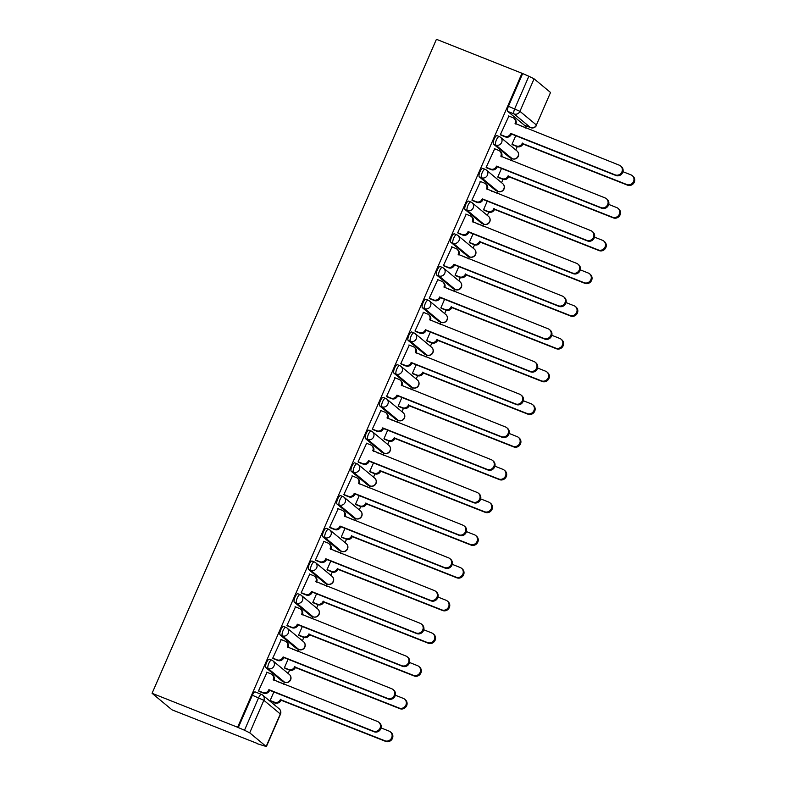 <?xml version="1.0" encoding="UTF-8"?>
<svg xmlns="http://www.w3.org/2000/svg" width="786" height="786" viewBox="0 0 786 786"><rect width="100%" height="100%" fill="white"/><g stroke="black" fill="none" stroke-linecap="round" stroke-linejoin="round"><path stroke-width="1.18" d="M269.559 659.287A4.598 1.444 111.7 0 0 269.431 659.208A4.598 1.444 111.7 0 0 266.572 662.51A4.598 1.444 111.7 0 0 265.914 667.678L268.144 668.562A4.598 1.444 -68.3 0 1 268.802 663.404A4.598 1.444 -68.3 0 1 271.661 660.093A4.598 1.444 -68.3 0 1 271.789 660.171A4.598 4.343 129.7 0 1 274.019 665.978A4.598 4.343 -50.3 0 1 268.144 668.562L284.601 682.219A4.598 4.343 -50.3 0 0 289.356 674.486A4.598 4.598 0 0 1 284.728 682.297A4.598 1.444 -68.3 0 1 284.601 682.219L282.37 681.334L265.914 667.678M283.785 626.56A4.598 1.444 111.7 0 0 283.658 626.491A4.598 1.444 111.7 0 0 280.799 629.792A4.598 1.444 111.7 0 0 280.14 634.95L282.37 635.835A4.598 1.444 -68.3 0 1 283.029 630.677A4.598 1.444 -68.3 0 1 285.888 627.375A4.598 1.444 -68.3 0 1 286.016 627.454A4.598 4.343 129.7 0 1 288.246 633.251A4.598 4.343 -50.3 0 1 282.37 635.835L298.827 649.501A4.598 4.343 -50.3 0 0 303.583 641.769A4.598 4.598 0 0 1 298.955 649.58A4.598 1.444 -68.3 0 1 298.827 649.501L296.597 648.617L280.14 634.95M298.012 593.843A4.598 1.444 111.7 0 0 297.884 593.764A4.598 1.444 111.7 0 0 295.025 597.075A4.598 1.444 111.7 0 0 294.367 602.233L296.597 603.117A4.598 1.444 -68.3 0 1 297.255 597.959A4.598 1.444 -68.3 0 1 300.114 594.648A4.598 1.444 -68.3 0 1 300.242 594.727A4.598 4.343 129.7 0 1 302.472 600.533A4.598 4.343 -50.3 0 1 296.597 603.117L313.054 616.784A4.598 4.343 -50.3 0 0 317.809 609.052A4.598 4.598 0 0 1 313.182 616.853A4.598 1.444 -68.3 0 1 313.054 616.784L310.824 615.89L294.367 602.233M312.239 561.125A4.598 1.444 111.7 0 0 312.111 561.047A4.598 1.444 111.7 0 0 309.252 564.348A4.598 1.444 111.7 0 0 308.593 569.516L310.824 570.4A4.598 1.444 -68.3 0 1 311.482 565.242A4.598 1.444 -68.3 0 1 314.341 561.931A4.598 1.444 -68.3 0 1 314.469 562.01A4.598 4.343 129.7 0 1 316.699 567.816A4.598 4.343 -50.3 0 1 310.824 570.4L327.281 584.057A4.598 4.343 -50.3 0 0 332.036 576.325A4.598 4.598 0 0 1 327.408 584.136A4.598 1.444 -68.3 0 1 327.281 584.057L325.05 583.173L308.593 569.516M326.465 528.398A4.598 1.444 111.7 0 0 326.337 528.33A4.598 1.444 111.7 0 0 323.478 531.631A4.598 1.444 111.7 0 0 322.82 536.789L325.05 537.683A4.598 1.444 -68.3 0 1 325.709 532.515A4.598 1.444 -68.3 0 1 328.568 529.214A4.598 1.444 -68.3 0 1 328.695 529.292A4.598 4.343 129.7 0 1 330.926 535.089A4.598 4.343 -50.3 0 1 325.05 537.683L341.507 551.34A4.598 4.343 -50.3 0 0 346.262 543.607A4.598 4.598 0 0 1 341.635 551.418A4.598 1.444 -68.3 0 1 341.507 551.34L339.277 550.455L322.82 536.789M340.692 495.681A4.598 1.444 111.7 0 0 340.564 495.602A4.598 1.444 111.7 0 0 337.705 498.914A4.598 1.444 111.7 0 0 337.047 504.072L339.277 504.956A4.598 1.444 -68.3 0 1 339.935 499.798A4.598 1.444 -68.3 0 1 342.794 496.487A4.598 1.444 -68.3 0 1 342.922 496.565A4.598 4.343 129.7 0 1 345.152 502.372A4.598 4.343 -50.3 0 1 339.277 504.956L355.734 518.622A4.598 4.343 -50.3 0 0 360.489 510.89A4.598 4.598 0 0 1 355.861 518.691A4.598 1.444 -68.3 0 1 355.734 518.622L353.504 517.738L337.047 504.072M354.918 462.964A4.598 1.444 111.7 0 0 354.791 462.885A4.598 1.444 111.7 0 0 351.932 466.196A4.598 1.444 111.7 0 0 351.273 471.354L353.504 472.239A4.598 1.444 -68.3 0 1 354.162 467.08A4.598 1.444 -68.3 0 1 357.021 463.769A4.598 1.444 -68.3 0 1 357.149 463.848A4.598 4.343 129.7 0 1 359.389 469.655A4.598 4.343 -50.3 0 1 353.504 472.239L369.96 485.895A4.598 4.343 -50.3 0 0 374.716 478.163A4.598 4.598 0 0 1 370.088 485.974A4.598 1.444 -68.3 0 1 369.96 485.895L367.73 485.011L351.273 471.354M369.155 430.237A4.598 1.444 111.7 0 0 369.017 430.168A4.598 1.444 111.7 0 0 366.168 433.469A4.598 1.444 111.7 0 0 365.5 438.627L367.73 439.521A4.598 1.444 -68.3 0 1 368.398 434.353A4.598 1.444 -68.3 0 1 371.247 431.052A4.598 1.444 -68.3 0 1 371.385 431.131A4.598 4.343 129.7 0 1 373.615 436.928A4.598 4.343 -50.3 0 1 367.73 439.521L384.187 453.178A4.598 4.343 -50.3 0 0 388.942 445.446A4.598 4.598 0 0 1 384.315 453.257A4.598 1.444 -68.3 0 1 384.187 453.178L381.957 452.294L365.5 438.627M383.381 397.52A4.598 1.444 111.7 0 0 383.254 397.441A4.598 1.444 111.7 0 0 380.395 400.752A4.598 1.444 111.7 0 0 379.726 405.91L381.957 406.794A4.598 1.444 -68.3 0 1 382.625 401.636A4.598 1.444 -68.3 0 1 385.484 398.325A4.598 1.444 -68.3 0 1 385.612 398.404A4.598 4.343 129.7 0 1 387.842 404.21A4.598 4.343 -50.3 0 1 381.957 406.794L398.414 420.461A4.598 4.343 -50.3 0 0 403.179 412.729A4.598 4.598 0 0 1 398.541 420.53A4.598 1.444 -68.3 0 1 398.414 420.461L396.183 419.577L379.726 405.91M397.608 364.802A4.598 1.444 111.7 0 0 397.48 364.724A4.598 1.444 111.7 0 0 394.621 368.035A4.598 1.444 111.7 0 0 393.953 373.193L396.183 374.077A4.598 1.444 -68.3 0 1 396.851 368.919A4.598 1.444 -68.3 0 1 399.71 365.608A4.598 1.444 -68.3 0 1 399.838 365.687A4.598 4.343 129.7 0 1 402.068 371.493A4.598 4.343 -50.3 0 1 396.183 374.077L412.64 387.734A4.598 4.343 -50.3 0 0 417.405 380.002A4.598 4.598 0 0 1 412.768 387.812A4.598 1.444 -68.3 0 1 412.64 387.734L410.41 386.85L393.953 373.193M411.835 332.085A4.598 1.444 111.7 0 0 411.707 332.006A4.598 1.444 111.7 0 0 408.848 335.308A4.598 1.444 111.7 0 0 408.18 340.466L410.41 341.36A4.598 1.444 -68.3 0 1 411.078 336.192A4.598 1.444 -68.3 0 1 413.937 332.891A4.598 1.444 -68.3 0 1 414.065 332.969A4.598 4.343 129.7 0 1 416.295 338.766A4.598 4.343 -50.3 0 1 410.41 341.36L426.867 355.017A4.598 4.343 -50.3 0 0 431.632 347.284A4.598 4.598 0 0 1 426.995 355.095A4.598 1.444 -68.3 0 1 426.867 355.017L424.637 354.132L408.18 340.466M426.061 299.358A4.598 1.444 111.7 0 0 425.933 299.279A4.598 1.444 111.7 0 0 423.074 302.59A4.598 1.444 111.7 0 0 422.406 307.748L424.637 308.633A4.598 1.444 -68.3 0 1 425.305 303.475A4.598 1.444 -68.3 0 1 428.164 300.173A4.598 1.444 -68.3 0 1 428.291 300.242A4.598 4.343 129.7 0 1 430.522 306.049A4.598 4.343 -50.3 0 1 424.637 308.633L441.093 322.299A4.598 4.343 -50.3 0 0 445.859 314.567A4.598 4.598 0 0 1 441.221 322.368A4.598 1.444 -68.3 0 1 441.093 322.299L438.863 321.415L422.406 307.748M440.288 266.641A4.598 1.444 111.7 0 0 440.16 266.562A4.598 1.444 111.7 0 0 437.301 269.873A4.598 1.444 111.7 0 0 436.643 275.031L438.873 275.915A4.598 1.444 -68.3 0 1 439.531 270.757A4.598 1.444 -68.3 0 1 442.39 267.446A4.598 1.444 -68.3 0 1 442.518 267.525A4.598 4.343 129.7 0 1 444.748 273.332A4.598 4.343 -50.3 0 1 438.873 275.915L455.32 289.572A4.598 4.343 -50.3 0 0 460.085 281.84A4.598 4.598 0 0 1 455.448 289.651A4.598 1.444 -68.3 0 1 455.32 289.572L453.09 288.688L436.643 275.031M454.514 233.923A4.598 1.444 111.7 0 0 454.387 233.845A4.598 1.444 111.7 0 0 451.528 237.146A4.598 1.444 111.7 0 0 450.869 242.304L453.1 243.198A4.598 1.444 -68.3 0 1 453.758 238.03A4.598 1.444 -68.3 0 1 456.617 234.729A4.598 1.444 -68.3 0 1 456.745 234.808A4.598 4.343 129.7 0 1 458.975 240.614A4.598 4.343 -50.3 0 1 453.1 243.198L469.547 256.855A4.598 4.343 -50.3 0 0 474.312 249.123A4.598 4.598 0 0 1 469.674 256.934A4.598 1.444 -68.3 0 1 469.547 256.855L467.316 255.971L450.869 242.304M468.741 201.196A4.598 1.444 111.7 0 0 468.613 201.118A4.598 1.444 111.7 0 0 465.754 204.429A4.598 1.444 111.7 0 0 465.096 209.587L467.326 210.471A4.598 1.444 -68.3 0 1 467.984 205.313A4.598 1.444 -68.3 0 1 470.843 202.012A4.598 1.444 -68.3 0 1 470.971 202.081A4.598 4.343 129.7 0 1 473.201 207.887A4.598 4.343 -50.3 0 1 467.326 210.471L483.773 224.138A4.598 4.343 -50.3 0 0 488.538 216.405A4.598 4.598 0 0 1 483.911 224.207A4.598 1.444 -68.3 0 1 483.773 224.138L481.543 223.253L465.096 209.587M482.968 168.479A4.598 1.444 111.7 0 0 482.84 168.401A4.598 1.444 111.7 0 0 479.981 171.712A4.598 1.444 111.7 0 0 479.322 176.87L481.553 177.754A4.598 1.444 -68.3 0 1 482.211 172.596A4.598 1.444 -68.3 0 1 485.07 169.285A4.598 1.444 -68.3 0 1 485.198 169.363A4.598 4.343 129.7 0 1 487.428 175.17A4.598 4.343 -50.3 0 1 481.553 177.754L498.01 191.411A4.598 4.343 -50.3 0 0 502.765 183.688A4.598 4.598 0 0 1 498.137 191.489A4.598 1.444 -68.3 0 1 498.01 191.411L495.779 190.526L479.322 176.87M497.194 135.762A4.598 1.444 111.7 0 0 497.066 135.683A4.598 1.444 111.7 0 0 494.207 138.984A4.598 1.444 111.7 0 0 493.549 144.143L495.779 145.037A4.598 1.444 -68.3 0 1 496.438 139.869A4.598 1.444 -68.3 0 1 499.297 136.567A4.598 1.444 -68.3 0 1 499.424 136.646A4.598 4.343 129.7 0 1 501.655 142.453A4.598 4.343 -50.3 0 1 495.779 145.037L512.236 158.693A4.598 4.343 -50.3 0 0 516.992 150.961A4.598 4.598 0 0 1 512.364 158.772A4.598 1.444 -68.3 0 1 512.236 158.693L510.006 157.809L493.549 144.143M524.508 125.2A4.598 1.444 -68.3 0 1 524.36 125.161A4.598 1.444 -68.3 0 1 524.233 125.092L530.511 127.587L514.064 113.921A4.598 1.444 -68.3 0 1 514.722 108.763L528.86 76.252L521.992 73.275L237.627 727.266L152.071 693.291L172.016 709.846L257.661 743.605M274.481 704.924L275.375 702.88M283.55 684.075L284.385 682.16M288.148 673.494L289.602 670.163M297.776 651.348L298.611 649.442M302.374 640.767L303.828 637.446M312.003 618.631L312.838 616.725M316.611 608.05L318.055 604.719M326.229 585.914L327.064 583.998M330.837 575.332L332.281 572.002M340.456 553.187L341.291 551.281M345.064 542.605L346.508 539.284M354.683 520.47L355.518 518.563M359.29 509.888L360.735 506.557M368.919 487.752L369.744 485.836M373.517 477.171L374.961 473.84M383.146 455.025L383.971 453.119M387.744 444.444L389.188 441.123M397.372 422.308L398.197 420.402M401.97 411.726L403.415 408.396M411.599 389.591L412.424 387.675M416.197 379.009L417.641 375.679M425.825 356.864L426.651 354.958M430.423 346.282L431.868 342.961M440.052 324.146L440.877 322.24M444.65 313.565L446.094 310.244M454.279 291.429L455.104 289.513M458.877 280.848L460.321 277.517M468.505 258.702L469.34 256.796M473.103 248.121L474.548 244.8M482.732 225.985L483.567 224.079M487.33 215.403L488.784 212.082M496.958 193.268L497.793 191.352M501.556 182.686L503.011 179.355M511.185 160.541L512.02 158.634M515.783 149.959L517.237 146.638M525.412 127.823L526.247 125.917M521.992 73.275L436.427 39.3L152.071 693.291M257.572 743.821L266.169 746.474L249.712 732.817L244.495 730.243L258.633 697.732A4.598 1.444 -68.3 0 1 261.492 694.421A4.598 1.444 -68.3 0 1 261.62 694.5A4.598 4.343 -50.3 0 1 262.73 695.158A4.598 4.598 0 0 0 261.492 694.421L255.204 691.926A4.598 1.444 -68.3 0 1 255.332 692.004M237.627 727.266L244.495 730.243M524.233 125.092L507.776 111.425L514.064 113.921A4.598 4.343 129.7 0 0 519.939 111.337L536.396 125.003L550.534 92.493L534.077 78.826L519.939 111.337L508.434 106.267A4.598 1.444 111.7 0 0 507.776 111.425M550.534 92.493L536.396 125.003A4.598 4.343 129.7 0 1 530.511 127.587A4.598 1.444 -68.3 0 0 530.638 127.656A4.598 4.598 0 0 0 536.553 125.22M528.86 76.252L534.077 78.826M508.906 116.082L500.358 134.671L501.281 135.271M515.734 135.713L511.991 144.329L512.914 144.929M506.312 158.458L505.82 158.507M494.679 148.8L486.131 167.389L487.055 167.988M501.507 168.44L497.764 177.047L498.688 177.646M492.085 191.175L491.594 191.234M480.452 181.517L471.905 200.116L472.828 200.715M487.271 201.157L483.528 209.764L484.461 210.363M477.859 223.892L477.367 223.951M466.226 214.244L457.678 232.833L458.602 233.432M473.044 233.874L469.301 242.491L470.234 243.09M463.632 256.619L463.141 256.668M451.999 246.961L443.451 265.55L444.375 266.149M458.818 266.601L455.074 275.208L456.008 275.807M449.405 289.336L448.914 289.395M437.773 279.678L429.225 298.277L430.148 298.877M444.591 299.319L440.848 307.925L441.781 308.525M423.546 312.406L414.998 330.994L415.922 331.594M430.364 332.036L426.621 340.652L427.555 341.252M420.942 354.781L420.451 354.83M409.319 345.123L400.772 363.712L401.695 364.311M416.138 364.763L412.395 373.37L413.328 373.969M406.716 387.498L406.224 387.557M395.093 377.84L386.535 396.439L387.469 397.038M401.911 397.48L398.168 406.087L399.091 406.686M392.489 420.215L391.998 420.274M380.866 410.567L372.309 429.156L373.242 429.755M387.685 430.197L383.941 438.814L384.865 439.403M378.262 452.942L377.771 452.991M366.64 443.284L358.082 461.873L359.015 462.473M373.458 462.925L369.715 471.531L370.638 472.131M364.036 485.66L363.545 485.719M352.413 476.002L343.855 494.6L344.789 495.19M359.231 495.642L355.488 504.248L356.412 504.848M349.809 518.377L349.318 518.436M338.176 508.729L329.629 527.318L330.562 527.917M345.005 528.359L341.262 536.976L342.185 537.565M335.583 551.104L335.091 551.153M323.95 541.446L315.402 560.035L316.336 560.634M330.778 561.086L327.035 569.693L327.959 570.292M321.356 583.821L320.865 583.88M309.723 574.163L301.176 592.762L302.099 593.351M316.552 593.803L312.808 602.41L313.732 603.009M307.13 616.538L306.638 616.597M295.497 606.89L286.949 625.479L287.873 626.078M302.325 626.521L298.582 635.137L299.505 635.727M292.903 649.256L292.412 649.315M281.27 639.608L272.722 658.196L273.646 658.796M288.098 659.248L284.355 667.854L285.279 668.454M278.676 681.983L278.185 682.042M267.043 672.325L258.496 690.923L259.419 691.513M520.538 125.731L520.047 125.789M273.862 691.965L270.119 700.572L271.052 701.171M238.207 727.748L252.345 695.237A4.598 1.444 -68.3 0 1 255.204 691.926M522.572 73.756L508.434 106.267M500.397 134.593L504.72 136.302A4.598 4.343 -50.3 0 0 510.595 133.718L511.352 134.347A4.598 4.343 129.7 0 1 505.477 136.931L500.888 135.113M513.946 118.293L514.702 118.922A4.598 4.343 129.7 0 1 515.822 124.07L515.066 123.441A4.598 4.343 -50.3 0 0 512.836 117.635L508.513 115.925M510.733 133.404L615.153 174.865A5.286 4.991 -50.3 0 0 620.626 165.974L621.382 166.603A5.286 4.991 129.7 0 1 615.91 175.494L511.49 134.033M620.626 165.974A5.286 4.991 -50.3 0 0 619.348 165.217L515.066 123.441M512.02 144.241L516.353 145.96A4.598 4.343 -50.3 0 0 522.228 143.376L626.776 184.523A5.286 4.991 -50.3 0 0 632.249 175.632A5.286 4.991 -50.3 0 0 630.971 174.875L622.954 171.692M525.579 127.951L525.657 128.02A4.598 4.343 -50.3 0 0 524.468 127.293L520.135 125.573M632.249 175.632L633.005 176.261A5.286 4.991 129.7 0 1 627.533 185.152L522.985 144.005A4.598 4.343 129.7 0 1 517.1 146.589L516.353 145.96M512.521 144.771L517.1 146.589M523.122 143.691L522.366 143.062M486.17 167.31L490.493 169.029A4.598 4.343 -50.3 0 0 496.369 166.445L497.125 167.064A4.598 4.343 129.7 0 1 491.25 169.658L486.662 167.831M496.506 166.131L600.926 207.583A5.286 4.991 -50.3 0 0 606.399 198.701A5.286 4.991 -50.3 0 0 605.122 197.934L500.839 156.168A4.598 4.343 -50.3 0 0 499.719 151.02L500.476 151.649A4.598 4.343 129.7 0 1 501.596 156.787L501.576 156.827M606.399 198.701L607.156 199.32A5.286 4.991 129.7 0 1 601.683 208.211L497.263 166.75M499.719 151.02A4.598 4.343 -50.3 0 0 498.609 150.362L494.286 148.642M471.944 200.027L476.267 201.747A4.598 4.343 -50.3 0 0 482.142 199.163L482.899 199.791A4.598 4.343 129.7 0 1 477.023 202.375L472.435 200.558M485.493 183.737L486.249 184.366A4.598 4.343 129.7 0 1 487.369 189.514L486.613 188.886A4.598 4.343 -50.3 0 0 484.382 183.079L480.059 181.36M482.28 198.848L586.7 240.31A5.286 4.991 -50.3 0 0 592.172 231.418L592.929 232.047A5.286 4.991 129.7 0 1 587.447 240.938L483.036 199.477M592.172 231.418A5.286 4.991 -50.3 0 0 590.895 230.662L486.613 188.886M457.707 232.754L462.04 234.464A4.598 4.343 -50.3 0 0 467.916 231.88L468.672 232.509A4.598 4.343 129.7 0 1 462.797 235.093L458.209 233.275M468.053 231.565L572.463 273.027A5.286 4.991 -50.3 0 0 577.946 264.135A5.286 4.991 -50.3 0 0 576.659 263.379L472.386 221.603A4.598 4.343 -50.3 0 0 471.266 216.455L472.022 217.083A4.598 4.343 129.7 0 1 473.143 222.232L473.123 222.271M577.946 264.135L578.702 264.764A5.286 4.991 129.7 0 1 573.22 273.656L468.81 232.194M471.266 216.455A4.598 4.343 -50.3 0 0 470.156 215.796L465.833 214.087M497.793 176.968L502.116 178.677A4.598 4.343 -50.3 0 0 508.002 176.093L612.549 217.241A5.286 4.991 -50.3 0 0 618.022 208.349A5.286 4.991 -50.3 0 0 616.745 207.592L608.728 204.409M511.352 160.668L511.431 160.737A4.598 4.343 -50.3 0 0 510.242 160.01L505.909 158.3M618.022 208.349L618.779 208.978A5.286 4.991 129.7 0 1 613.306 217.869L508.758 176.722A4.598 4.343 129.7 0 1 502.873 179.306L502.116 178.677M498.285 177.489L502.873 179.306M508.896 176.408L508.139 175.779M483.567 209.685L487.89 211.405A4.598 4.343 -50.3 0 0 493.775 208.821L598.323 249.958A5.286 4.991 -50.3 0 0 603.795 241.076A5.286 4.991 -50.3 0 0 602.518 240.31L594.501 237.126M497.125 193.395L497.204 193.454A4.598 4.343 -50.3 0 0 496.015 192.737L491.682 191.018M603.795 241.076L604.552 241.695A5.286 4.991 129.7 0 1 599.079 250.587L494.532 209.44A4.598 4.343 129.7 0 1 488.646 212.033L487.89 211.405M484.058 210.206L488.646 212.033M494.669 209.125L493.913 208.506M469.34 242.402L473.663 244.122A4.598 4.343 -50.3 0 0 479.548 241.538L584.096 282.685A5.286 4.991 -50.3 0 0 589.569 273.793A5.286 4.991 -50.3 0 0 588.292 273.037L580.274 269.853M482.968 226.172A4.598 4.343 -50.3 0 0 481.779 225.454L477.456 223.735M589.569 273.793L590.325 274.422A5.286 4.991 129.7 0 1 584.853 283.314L480.305 242.167A4.598 4.343 129.7 0 1 474.42 244.751L473.663 244.122M469.832 242.923L474.42 244.751M480.442 241.852L479.686 241.223M443.481 265.471L447.814 267.191A4.598 4.343 -50.3 0 0 453.689 264.607L454.446 265.226A4.598 4.343 129.7 0 1 448.57 267.82L443.982 265.992M453.827 264.293L558.237 305.744A5.286 4.991 -50.3 0 0 563.719 296.862A5.286 4.991 -50.3 0 0 562.432 296.096L458.159 254.33A4.598 4.343 -50.3 0 0 457.039 249.182L457.796 249.81A4.598 4.343 129.7 0 1 458.916 254.949L458.896 254.988M563.719 296.862L564.466 297.481A5.286 4.991 129.7 0 1 558.993 306.373L454.583 264.911M457.039 249.182A4.598 4.343 -50.3 0 0 455.929 248.523L451.606 246.804M429.254 298.189L433.587 299.908A4.598 4.343 -50.3 0 0 439.462 297.324L440.219 297.953A4.598 4.343 129.7 0 1 434.344 300.537L429.755 298.709M439.6 297.01L544.01 338.471A5.286 4.991 -50.3 0 0 549.483 329.58A5.286 4.991 -50.3 0 0 548.206 328.823L443.933 287.047A4.598 4.343 -50.3 0 0 442.813 281.899L443.569 282.528A4.598 4.343 129.7 0 1 444.689 287.676L444.67 287.705M549.483 329.58L550.239 330.208A5.286 4.991 129.7 0 1 544.767 339.1L440.356 297.639M442.813 281.899A4.598 4.343 -50.3 0 0 441.703 281.241L437.38 279.521M455.114 275.129L459.437 276.839A4.598 4.343 -50.3 0 0 465.322 274.255L569.87 315.402A5.286 4.991 -50.3 0 0 575.342 306.511A5.286 4.991 -50.3 0 0 574.065 305.754L566.048 302.571M468.672 258.83L468.741 258.899A4.598 4.343 -50.3 0 0 467.552 258.172L463.229 256.462M575.342 306.511L576.099 307.139A5.286 4.991 129.7 0 1 570.626 316.031L466.078 274.884A4.598 4.343 129.7 0 1 460.193 277.468L459.437 276.839M455.605 275.65L460.193 277.468M466.206 274.569L465.459 273.941M440.887 307.847L445.21 309.566A4.598 4.343 -50.3 0 0 451.095 306.982L555.643 348.119A5.286 4.991 -50.3 0 0 561.116 339.228A5.286 4.991 -50.3 0 0 559.838 338.471L551.811 335.288M454.436 291.557L454.514 291.616A4.598 4.343 -50.3 0 0 453.325 290.899L449.002 289.179M561.116 339.228L561.872 339.857A5.286 4.991 129.7 0 1 556.4 348.748L451.842 307.601A4.598 4.343 129.7 0 1 445.967 310.195L445.21 309.566M441.378 308.367L445.967 310.195M451.979 307.287L451.223 306.668M415.028 330.916L419.36 332.625A4.598 4.343 -50.3 0 0 425.236 330.041L425.992 330.67A4.598 4.343 129.7 0 1 420.107 333.254L415.529 331.437M425.373 329.727L529.784 371.189A5.286 4.991 -50.3 0 0 535.256 362.297A5.286 4.991 -50.3 0 0 533.979 361.54L429.706 319.764A4.598 4.343 -50.3 0 0 428.586 314.616L429.343 315.245A4.598 4.343 129.7 0 1 430.463 320.393L430.443 320.433M535.256 362.297L536.013 362.926A5.286 4.991 129.7 0 1 530.54 371.817L426.13 330.356M428.586 314.616A4.598 4.343 -50.3 0 0 427.476 313.958L423.143 312.248M400.801 363.633L405.124 365.352A4.598 4.343 -50.3 0 0 411.009 362.768L411.766 363.387A4.598 4.343 129.7 0 1 405.881 365.981L401.292 364.154M411.147 362.454L515.557 403.906A5.286 4.991 -50.3 0 0 521.03 395.024A5.286 4.991 -50.3 0 0 519.752 394.258L415.48 352.492A4.598 4.343 -50.3 0 0 414.36 347.343L415.116 347.972A4.598 4.343 129.7 0 1 416.236 353.111L416.216 353.15M521.03 395.024L521.786 395.643A5.286 4.991 129.7 0 1 516.314 404.535L411.903 363.073M414.36 347.343A4.598 4.343 -50.3 0 0 413.249 346.685L408.916 344.966M386.574 396.35L390.897 398.07A4.598 4.343 -50.3 0 0 396.783 395.486L397.539 396.115A4.598 4.343 129.7 0 1 391.654 398.699L387.066 396.871M396.92 395.171L501.33 436.633A5.286 4.991 -50.3 0 0 506.803 427.741A5.286 4.991 -50.3 0 0 505.526 426.985L401.253 385.209A4.598 4.343 -50.3 0 0 400.133 380.06L400.889 380.689A4.598 4.343 129.7 0 1 402.01 385.838L401.99 385.867M506.803 427.741L507.56 428.37A5.286 4.991 129.7 0 1 502.087 437.262L397.677 395.8M400.133 380.06A4.598 4.343 -50.3 0 0 399.023 379.402L394.69 377.683M372.348 429.077L376.671 430.787A4.598 4.343 -50.3 0 0 382.556 428.203L383.313 428.832A4.598 4.343 129.7 0 1 377.427 431.416L372.839 429.598M382.694 427.889L487.104 469.35A5.286 4.991 -50.3 0 0 492.576 460.458A5.286 4.991 -50.3 0 0 491.299 459.702L387.026 417.926A4.598 4.343 -50.3 0 0 385.906 412.778L386.663 413.407A4.598 4.343 129.7 0 1 387.773 418.555L387.763 418.594M492.576 460.458L493.333 461.087A5.286 4.991 129.7 0 1 487.86 469.979L383.45 428.517M385.906 412.778A4.598 4.343 -50.3 0 0 384.786 412.119L380.463 410.41M358.121 461.795L362.444 463.514A4.598 4.343 -50.3 0 0 368.329 460.93L369.086 461.549A4.598 4.343 129.7 0 1 363.201 464.143L358.613 462.315M368.467 460.616L472.877 502.067A5.286 4.991 -50.3 0 0 478.35 493.176A5.286 4.991 -50.3 0 0 477.073 492.419L372.79 450.643A4.598 4.343 -50.3 0 0 371.68 445.505L372.426 446.134A4.598 4.343 129.7 0 1 373.546 451.272L373.537 451.311M478.35 493.176L479.106 493.805A5.286 4.991 129.7 0 1 473.634 502.696L369.214 461.235M371.68 445.505A4.598 4.343 -50.3 0 0 370.56 444.847L366.237 443.127M343.895 494.512L348.218 496.231A4.598 4.343 -50.3 0 0 354.103 493.647L354.85 494.276A4.598 4.343 129.7 0 1 348.974 496.86L344.386 495.033M354.231 493.333L458.651 534.794A5.286 4.991 -50.3 0 0 464.123 525.903A5.286 4.991 -50.3 0 0 462.846 525.146L358.563 483.37A4.598 4.343 -50.3 0 0 357.443 478.222L358.2 478.851A4.598 4.343 129.7 0 1 359.32 483.999L359.31 484.029M464.123 525.903L464.88 526.532A5.286 4.991 129.7 0 1 459.407 535.423L354.987 493.962M357.443 478.222A4.598 4.343 -50.3 0 0 356.333 477.564L352.01 475.844M329.668 527.229L333.991 528.949A4.598 4.343 -50.3 0 0 339.866 526.365L340.623 526.993A4.598 4.343 129.7 0 1 334.748 529.577L330.159 527.76M340.004 526.05L444.424 567.512A5.286 4.991 -50.3 0 0 449.897 558.62A5.286 4.991 -50.3 0 0 448.619 557.863L344.337 516.088A4.598 4.343 -50.3 0 0 343.217 510.939L343.973 511.568A4.598 4.343 129.7 0 1 345.093 516.716L345.083 516.756M449.897 558.62L450.653 559.249A5.286 4.991 129.7 0 1 445.181 568.14L340.76 526.679M343.217 510.939A4.598 4.343 -50.3 0 0 342.106 510.281L337.784 508.562M315.441 559.956L319.764 561.676A4.598 4.343 -50.3 0 0 325.64 559.092L326.396 559.711A4.598 4.343 129.7 0 1 320.521 562.295L315.933 560.477M325.777 558.777L430.197 600.229A5.286 4.991 -50.3 0 0 435.67 591.337A5.286 4.991 -50.3 0 0 434.393 590.581L330.11 548.805A4.598 4.343 -50.3 0 0 328.99 543.666L329.747 544.295A4.598 4.343 129.7 0 1 330.867 549.434L330.857 549.473M435.67 591.337L436.427 591.966A5.286 4.991 129.7 0 1 430.954 600.858L326.534 559.396M328.99 543.666A4.598 4.343 -50.3 0 0 327.88 543.008L323.557 541.289M426.66 340.564L430.983 342.283A4.598 4.343 -50.3 0 0 436.859 339.699L541.416 380.846A5.286 4.991 -50.3 0 0 546.889 371.955A5.286 4.991 -50.3 0 0 545.612 371.198L537.585 368.015M440.209 324.274L440.288 324.343A4.598 4.343 -50.3 0 0 439.099 323.616L434.776 321.896M546.889 371.955L547.645 372.584A5.286 4.991 129.7 0 1 542.173 381.475L437.615 340.328A4.598 4.343 129.7 0 1 431.74 342.912L430.983 342.283M427.152 341.085L431.74 342.912M437.753 340.014L436.996 339.385M412.434 373.291L416.757 375.001A4.598 4.343 -50.3 0 0 422.632 372.417L527.19 413.564A5.286 4.991 -50.3 0 0 532.662 404.672A5.286 4.991 -50.3 0 0 531.385 403.916L523.358 400.732M425.983 356.991L426.061 357.06A4.598 4.343 -50.3 0 0 424.872 356.333L420.549 354.624M532.662 404.672L533.419 405.301A5.286 4.991 129.7 0 1 527.946 414.193L423.389 373.045A4.598 4.343 129.7 0 1 417.513 375.629L416.757 375.001M412.925 373.812L417.513 375.629M423.526 372.731L422.77 372.102M398.207 406.008L402.53 407.728A4.598 4.343 -50.3 0 0 408.406 405.144L512.963 446.281A5.286 4.991 -50.3 0 0 518.436 437.389A5.286 4.991 -50.3 0 0 517.159 436.633L509.132 433.45M411.756 389.718L411.835 389.777A4.598 4.343 -50.3 0 0 410.646 389.06L406.323 387.341M518.436 437.389L519.192 438.018A5.286 4.991 129.7 0 1 513.72 446.91L409.162 405.763A4.598 4.343 129.7 0 1 403.287 408.356L402.53 407.728M398.699 406.529L403.287 408.356M409.3 405.448L408.543 404.829M383.981 438.726L388.304 440.445A4.598 4.343 -50.3 0 0 394.179 437.861L498.737 479.008A5.286 4.991 -50.3 0 0 504.209 470.116A5.286 4.991 -50.3 0 0 502.932 469.36L494.905 466.167M397.608 422.495A4.598 4.343 -50.3 0 0 396.419 421.777L392.096 420.058M504.209 470.116L504.966 470.745A5.286 4.991 129.7 0 1 499.493 479.637L394.936 438.49A4.598 4.343 129.7 0 1 389.06 441.074L388.304 440.445M384.472 439.246L389.06 441.074M395.073 438.175L394.317 437.547M369.754 471.443L374.077 473.162A4.598 4.343 -50.3 0 0 379.952 470.578L484.51 511.725A5.286 4.991 -50.3 0 0 489.983 502.834A5.286 4.991 -50.3 0 0 488.705 502.077L480.678 498.894M383.303 455.153L383.381 455.222A4.598 4.343 -50.3 0 0 382.192 454.495L377.87 452.775M489.983 502.834L490.739 503.462A5.286 4.991 129.7 0 1 485.267 512.354L380.709 471.207A4.598 4.343 129.7 0 1 374.834 473.791L374.077 473.162M370.245 471.973L374.834 473.791M380.846 470.893L380.09 470.264M355.527 504.17L359.85 505.889A4.598 4.343 -50.3 0 0 365.726 503.305L470.283 544.443A5.286 4.991 -50.3 0 0 475.756 535.551A5.286 4.991 -50.3 0 0 474.479 534.794L466.452 531.611M369.076 487.88L369.155 487.939A4.598 4.343 -50.3 0 0 367.966 487.222L363.643 485.502M475.756 535.551L476.513 536.18A5.286 4.991 129.7 0 1 471.03 545.071L366.482 503.924A4.598 4.343 129.7 0 1 360.607 506.508L359.85 505.889M356.019 504.691L360.607 506.508M366.62 503.61L365.863 502.981M341.291 536.887L345.624 538.607A4.598 4.343 -50.3 0 0 351.499 536.023L456.047 577.17A5.286 4.991 -50.3 0 0 461.529 568.278A5.286 4.991 -50.3 0 0 460.242 567.521L452.225 564.328M354.85 520.597L354.928 520.666A4.598 4.343 -50.3 0 0 353.739 519.939L349.416 518.22M461.529 568.278L462.286 568.907A5.286 4.991 129.7 0 1 456.804 577.798L352.256 536.651A4.598 4.343 129.7 0 1 346.38 539.235L345.624 538.607M341.792 537.408L346.38 539.235M352.393 536.337L351.637 535.708M327.064 569.604L331.397 571.324A4.598 4.343 -50.3 0 0 337.273 568.74L441.82 609.887A5.286 4.991 -50.3 0 0 447.303 600.995A5.286 4.991 -50.3 0 0 446.016 600.239L437.999 597.055M340.623 553.315L340.702 553.383A4.598 4.343 -50.3 0 0 339.513 552.656L335.19 550.937M447.303 600.995L448.049 601.624A5.286 4.991 129.7 0 1 442.577 610.516L338.029 569.369A4.598 4.343 129.7 0 1 332.154 571.953L331.397 571.324M327.565 570.135L332.154 571.953M338.167 569.054L337.41 568.425M301.215 592.673L305.538 594.393A4.598 4.343 -50.3 0 0 311.413 591.809L312.17 592.438A4.598 4.343 129.7 0 1 306.294 595.022L301.706 593.194M311.551 591.494L415.971 632.956A5.286 4.991 -50.3 0 0 421.443 624.064A5.286 4.991 -50.3 0 0 420.166 623.308L315.884 581.532A4.598 4.343 -50.3 0 0 314.764 576.384L315.52 577.012A4.598 4.343 129.7 0 1 316.64 582.161L316.63 582.19M421.443 624.064L422.2 624.693A5.286 4.991 129.7 0 1 416.727 633.585L312.307 592.123M314.764 576.384A4.598 4.343 -50.3 0 0 313.653 575.725L309.33 574.006M312.838 602.331L317.171 604.051A4.598 4.343 -50.3 0 0 323.046 601.457L427.594 642.604A5.286 4.991 -50.3 0 0 433.066 633.712A5.286 4.991 -50.3 0 0 431.789 632.956L423.772 629.773M326.396 586.042L326.475 586.101A4.598 4.343 -50.3 0 0 325.286 585.383L320.963 583.664M433.066 633.712L433.823 634.341A5.286 4.991 129.7 0 1 428.35 643.233L323.803 602.086A4.598 4.343 129.7 0 1 317.927 604.67L317.171 604.051M313.339 602.852L317.927 604.67M323.94 601.771L323.184 601.143M286.988 625.391L291.311 627.11A4.598 4.343 -50.3 0 0 297.187 624.526L297.943 625.155A4.598 4.343 129.7 0 1 292.068 627.739L287.48 625.921M300.537 609.101L301.293 609.73A4.598 4.343 129.7 0 1 302.413 614.878L301.657 614.249A4.598 4.343 -50.3 0 0 299.427 608.443L295.104 606.723M297.324 624.212L401.744 665.673A5.286 4.991 -50.3 0 0 407.217 656.782L407.973 657.41A5.286 4.991 129.7 0 1 402.501 666.302L298.081 624.841M407.217 656.782A5.286 4.991 -50.3 0 0 405.94 656.025L301.657 614.249M298.611 635.049L302.944 636.768A4.598 4.343 -50.3 0 0 308.819 634.184L413.367 675.331A5.286 4.991 -50.3 0 0 418.84 666.44A5.286 4.991 -50.3 0 0 417.562 665.683L409.545 662.49M312.17 618.759L312.248 618.828A4.598 4.343 -50.3 0 0 311.06 618.101L306.727 616.381M418.84 666.44L419.596 667.068A5.286 4.991 129.7 0 1 414.124 675.96L309.576 634.813A4.598 4.343 129.7 0 1 303.691 637.397L302.944 636.768M299.112 635.569L303.691 637.397M309.713 634.499L308.957 633.87M272.762 658.118L277.085 659.837A4.598 4.343 -50.3 0 0 282.96 657.243L283.717 657.872A4.598 4.343 129.7 0 1 277.841 660.456L273.253 658.639M286.31 641.828L287.067 642.457A4.598 4.343 129.7 0 1 288.187 647.595L287.43 646.966A4.598 4.343 -50.3 0 0 285.2 641.17L280.877 639.45M283.098 656.929L387.518 698.39A5.286 4.991 -50.3 0 0 392.99 689.499L393.747 690.128A5.286 4.991 129.7 0 1 388.274 699.019L283.854 657.558M392.99 689.499A5.286 4.991 -50.3 0 0 391.713 688.742L287.43 646.966M284.385 667.766L288.708 669.485A4.598 4.343 -50.3 0 0 294.593 666.901L399.141 708.048A5.286 4.991 -50.3 0 0 404.613 699.157A5.286 4.991 -50.3 0 0 403.336 698.4L395.319 695.217M298.012 651.545A4.598 4.343 -50.3 0 0 296.833 650.818L292.5 649.098M404.613 699.157L405.37 699.786A5.286 4.991 129.7 0 1 399.897 708.677L295.349 667.53A4.598 4.343 129.7 0 1 289.464 670.114L288.708 669.485M284.876 668.297L289.464 670.114M295.487 667.216L294.73 666.587M258.535 690.835L262.858 692.554A4.598 4.343 -50.3 0 0 268.733 689.97L269.49 690.599A4.598 4.343 129.7 0 1 263.615 693.183L259.026 691.356M268.871 689.656L373.291 731.118A5.286 4.991 -50.3 0 0 378.764 722.226A5.286 4.991 -50.3 0 0 377.486 721.469L273.204 679.693A4.598 4.343 -50.3 0 0 272.084 674.545L272.84 675.174A4.598 4.343 129.7 0 1 273.96 680.322L273.941 680.352M378.764 722.226L379.52 722.855A5.286 4.991 129.7 0 1 374.038 731.746L269.627 690.285M272.084 674.545A4.598 4.343 -50.3 0 0 270.974 673.887L266.65 672.168M270.158 700.493L274.481 702.212A4.598 4.343 -50.3 0 0 280.366 699.619L384.914 740.766A5.286 4.991 -50.3 0 0 390.387 731.874A5.286 4.991 -50.3 0 0 389.109 731.118L381.092 727.934M283.717 684.203L283.795 684.262A4.598 4.343 -50.3 0 0 282.606 683.545L278.273 681.826M390.387 731.874L391.143 732.503A5.286 4.991 129.7 0 1 385.671 741.395L281.123 700.247A4.598 4.343 129.7 0 1 275.238 702.831L274.481 702.212M270.649 701.014L275.238 702.831M281.26 699.933L280.504 699.304M266.169 746.474L280.307 713.963L263.85 700.306L249.712 732.817M512.541 158.801A4.598 1.444 -68.3 0 1 512.364 158.772L510.134 157.888M498.314 191.529A4.598 1.444 -68.3 0 1 498.137 191.489L495.907 190.605M484.088 224.246A4.598 1.444 -68.3 0 1 483.911 224.207L481.68 223.322M469.861 256.963A4.598 1.444 -68.3 0 1 469.674 256.934L467.444 256.049M455.634 289.69A4.598 1.444 -68.3 0 1 455.448 289.651L453.217 288.767M441.408 322.407A4.598 1.444 -68.3 0 1 441.221 322.368L438.991 321.484M427.181 355.125A4.598 1.444 -68.3 0 1 426.995 355.095L424.764 354.211M412.955 387.842A4.598 1.444 -68.3 0 1 412.768 387.812L410.538 386.928M398.728 420.569A4.598 1.444 -68.3 0 1 398.541 420.53L396.311 419.645M384.501 453.286A4.598 1.444 -68.3 0 1 384.315 453.257L382.084 452.372M370.275 486.003A4.598 1.444 -68.3 0 1 370.088 485.974L367.858 485.09M356.048 518.731A4.598 1.444 -68.3 0 1 355.861 518.691L353.631 517.807M341.822 551.448A4.598 1.444 -68.3 0 1 341.635 551.418L339.405 550.534M327.585 584.165A4.598 1.444 -68.3 0 1 327.408 584.136L325.178 583.251M313.359 616.892A4.598 1.444 -68.3 0 1 313.182 616.853L310.951 615.969M299.132 649.609A4.598 1.444 -68.3 0 1 298.955 649.58L296.725 648.696M284.905 682.327A4.598 1.444 -68.3 0 1 284.728 682.297L282.498 681.413M530.825 127.696A4.598 1.444 -68.3 0 1 530.638 127.656L524.36 125.161M252.345 695.237L263.85 700.306A4.598 4.343 -50.3 0 0 262.73 695.158L279.187 708.825A4.598 4.343 -50.3 0 1 280.307 713.963L280.464 714.189A4.598 4.598 0 0 0 279.187 708.825M510.595 133.718L511.352 134.347M504.72 136.302L505.477 136.931M615.153 174.865L615.91 175.494M522.985 144.005L522.228 143.376M627.533 185.152L626.776 184.523M496.369 166.445L497.125 167.064M490.493 169.029L491.25 169.658M500.839 156.168L501.596 156.787M600.926 207.583L601.683 208.211M482.142 199.163L482.899 199.791M476.267 201.747L477.023 202.375M586.7 240.31L587.447 240.938M467.916 231.88L468.672 232.509M462.04 234.464L462.797 235.093M472.386 221.603L473.143 222.232M572.463 273.027L573.22 273.656M508.758 176.722L508.002 176.093M613.306 217.869L612.549 217.241M494.532 209.44L493.775 208.821M599.079 250.587L598.323 249.958M480.305 242.167L479.548 241.538M584.853 283.314L584.096 282.685M453.689 264.607L454.446 265.226M447.814 267.191L448.57 267.82M458.159 254.33L458.916 254.949M558.237 305.744L558.993 306.373M439.462 297.324L440.219 297.953M433.587 299.908L434.344 300.537M443.933 287.047L444.689 287.676M544.01 338.471L544.767 339.1M466.078 274.884L465.322 274.255M570.626 316.031L569.87 315.402M451.842 307.601L451.095 306.982M556.4 348.748L555.643 348.119M425.236 330.041L425.992 330.67M419.36 332.625L420.107 333.254M429.706 319.764L430.463 320.393M529.784 371.189L530.54 371.817M411.009 362.768L411.766 363.387M405.124 365.352L405.881 365.981M415.48 352.492L416.236 353.111M515.557 403.906L516.314 404.535M396.783 395.486L397.539 396.115M390.897 398.07L391.654 398.699M401.253 385.209L402.01 385.838M501.33 436.633L502.087 437.262M382.556 428.203L383.313 428.832M376.671 430.787L377.427 431.416M387.026 417.926L387.773 418.555M487.104 469.35L487.86 469.979M368.329 460.93L369.086 461.549M362.444 463.514L363.201 464.143M372.79 450.643L373.546 451.272M472.877 502.067L473.634 502.696M354.103 493.647L354.85 494.276M348.218 496.231L348.974 496.86M358.563 483.37L359.32 483.999M458.651 534.794L459.407 535.423M339.866 526.365L340.623 526.993M333.991 528.949L334.748 529.577M344.337 516.088L345.093 516.716M444.424 567.512L445.181 568.14M325.64 559.092L326.396 559.711M319.764 561.676L320.521 562.295M330.11 548.805L330.867 549.434M430.197 600.229L430.954 600.858M437.615 340.328L436.859 339.699M542.173 381.475L541.416 380.846M423.389 373.045L422.632 372.417M527.946 414.193L527.19 413.564M409.162 405.763L408.406 405.144M513.72 446.91L512.963 446.281M394.936 438.49L394.179 437.861M499.493 479.637L498.737 479.008M380.709 471.207L379.952 470.578M485.267 512.354L484.51 511.725M366.482 503.924L365.726 503.305M471.03 545.071L470.283 544.443M352.256 536.651L351.499 536.023M456.804 577.798L456.047 577.17M338.029 569.369L337.273 568.74M442.577 610.516L441.82 609.887M311.413 591.809L312.17 592.438M305.538 594.393L306.294 595.022M315.884 581.532L316.64 582.161M415.971 632.956L416.727 633.585M323.803 602.086L323.046 601.457M428.35 643.233L427.594 642.604M297.187 624.526L297.943 625.155M291.311 627.11L292.068 627.739M401.744 665.673L402.501 666.302M309.576 634.813L308.819 634.184M414.124 675.96L413.367 675.331M282.96 657.243L283.717 657.872M277.085 659.837L277.841 660.456M387.518 698.39L388.274 699.019M295.349 667.53L294.593 666.901M399.897 708.677L399.141 708.048M268.733 689.97L269.49 690.599M262.858 692.554L263.615 693.183M273.204 679.693L273.96 680.322M373.291 731.118L374.038 731.746M281.123 700.247L280.366 699.619M385.671 741.395L384.914 740.766M269.431 659.208L271.661 660.093A4.598 4.598 0 0 1 272.899 660.83L289.356 674.486M283.658 626.491L285.888 627.375A4.598 4.598 0 0 1 287.126 628.112L303.583 641.769M297.884 593.764L300.114 594.648A4.598 4.598 0 0 1 301.352 595.385L317.809 609.052M312.111 561.047L314.341 561.931A4.598 4.598 0 0 1 315.579 562.668L332.036 576.325M326.337 528.33L328.568 529.214A4.598 4.598 0 0 1 329.806 529.951L346.262 543.607M340.564 495.602L342.794 496.487A4.598 4.598 0 0 1 344.042 497.224L360.489 510.89M354.791 462.885L357.021 463.769A4.598 4.598 0 0 1 358.269 464.506L374.716 478.163M369.017 430.168L371.247 431.052A4.598 4.598 0 0 1 372.495 431.789L388.942 445.446M383.254 397.441L385.484 398.325A4.598 4.598 0 0 1 386.722 399.062L403.179 412.729M397.48 364.724L399.71 365.608A4.598 4.598 0 0 1 400.948 366.345L417.405 380.002M411.707 332.006L413.937 332.891A4.598 4.598 0 0 1 415.175 333.628L431.632 347.284M425.933 299.279L428.164 300.173A4.598 4.598 0 0 1 429.402 300.9L445.859 314.567M440.16 266.562L442.39 267.446A4.598 4.598 0 0 1 443.628 268.183L460.085 281.84M454.387 233.845L456.617 234.729A4.598 4.598 0 0 1 457.855 235.466L474.312 249.123M468.613 201.118L470.843 202.012A4.598 4.598 0 0 1 472.081 202.739L488.538 216.405M482.84 168.401L485.07 169.285A4.598 4.598 0 0 1 486.308 170.022L502.765 183.688M497.066 135.683L499.297 136.567A4.598 4.598 0 0 1 500.535 137.304L516.992 150.961M266.326 746.7L280.464 714.189"/></g></svg>
